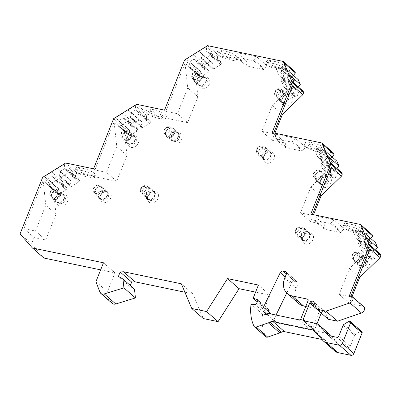 <?xml version="1.0" encoding="UTF-8"?>
<svg xmlns="http://www.w3.org/2000/svg" width="401" height="401" viewBox="0 0 401 401"><rect width="100%" height="100%" fill="white"/><g stroke="black" fill="none" stroke-linecap="round" stroke-linejoin="round"><path stroke-width="0.3" stroke-dasharray="2 1.5" d="M207.593 45.659L219.106 55.734L217.563 56.691L217.317 60.366L217.633 61.107L220.73 61.754L221.282 63.052A1.228 0.972 131.2 0 1 220.655 64.611L213.743 68.927A1.228 0.972 131.2 0 1 212.54 68.922A1.228 0.972 131.2 0 1 212.335 68.631L211.783 67.333L213.157 63.894L212.846 63.152L210.244 61.258L204.956 64.556L204.71 68.225L205.021 68.967L208.124 69.614L208.67 70.912A1.228 0.972 131.2 0 1 208.049 72.476L201.132 76.786A1.228 0.972 131.2 0 1 199.934 76.781A1.228 0.972 131.2 0 1 199.723 76.491L199.177 75.193L200.55 71.759L200.234 71.017L197.638 69.117L196.094 70.08L195.252 72.185L197.934 96.786L187.598 122.631L148.144 114.4L146.606 115.363L146.36 119.032L146.676 119.774L149.773 120.42L150.32 121.719A1.228 0.972 131.2 0 1 149.698 123.282L142.781 127.593A1.228 0.972 131.2 0 1 141.583 127.588A1.228 0.972 131.2 0 1 141.373 127.302L140.826 125.999L142.2 122.566L141.884 121.824L139.287 119.924L133.999 123.222L133.754 126.896L134.064 127.638L137.167 128.285L137.713 129.583A1.228 0.972 131.2 0 1 137.087 131.142L130.175 135.458A1.228 0.972 131.2 0 1 128.972 135.453A1.228 0.972 131.2 0 1 128.766 135.162L128.215 133.864L129.593 130.425L129.277 129.683L126.681 127.789L125.137 128.746L124.295 130.856L126.977 155.458L116.641 181.302L77.187 173.072L75.649 174.034L75.403 177.703L75.714 178.445L78.817 179.092L79.363 180.39A1.228 0.972 131.2 0 1 78.741 181.954L71.824 186.264A1.228 0.972 131.2 0 1 70.626 186.259A1.228 0.972 131.2 0 1 70.416 185.969L69.869 184.671L71.243 181.232L70.927 180.49L68.33 178.595L63.037 181.894L62.792 185.563L63.107 186.305L66.205 186.951L66.756 188.249A1.228 0.972 131.2 0 1 66.13 189.813L59.218 194.124A1.228 0.972 131.2 0 1 58.015 194.124A1.228 0.972 131.2 0 1 57.809 193.833L57.258 192.53L58.631 189.097L58.32 188.355L55.719 186.455L54.18 187.417L53.333 189.538L56.015 214.139L45.684 239.968L35.483 231.046L23.925 228.635L43.133 180.615L45.814 205.217L35.483 231.046M20.05 233.893L31.564 243.963L34.125 237.557L45.684 239.968M31.564 243.963L43.894 258.033M100.646 269.868L114.987 272.86L107.453 291.702L111.353 302.098L99.844 292.028M112.24 303.392A4.912 3.88 131.2 0 1 111.353 302.098M134.48 289.116L129.914 286.494L130.32 285.477M184.886 292.219L192.846 293.878L203.272 318.549M265.853 336.815A2.456 1.94 131.2 0 1 265.457 336.274A49.133 38.822 131.2 0 1 262.58 314.204L266.56 314.635A1.474 1.163 -48.8 0 0 268.179 313.542L269.151 311.111A1.474 1.163 -48.8 0 0 268.926 309.752A1.474 1.163 -48.8 0 0 268.59 309.562L264.655 308.314L269.933 295.121L255.587 292.128M335 351.181A9.825 7.764 131.2 0 1 334.424 350.604L325.963 340.95A4.912 3.88 -48.8 0 0 325.672 340.665A4.912 3.88 -48.8 0 0 324.203 339.943L321.988 339.482M348.589 321.507L360.103 331.577A1.474 1.163 131.2 0 1 361.1 331.366L361.406 331.432A1.474 1.163 131.2 0 1 361.842 331.647M360.103 331.577L355.361 334.534A1.474 1.163 131.2 0 0 354.634 335.401L350.258 346.334L338.75 336.264M331.537 336.193L339.562 345.346A1.474 1.163 -48.8 0 0 339.647 345.436A1.474 1.163 -48.8 0 0 340.088 345.652L348.534 347.411A1.474 1.163 -48.8 0 0 350.258 346.334M315.863 323.366L327.376 333.437A9.825 7.764 131.2 0 1 330.309 334.875M327.376 333.437L315.402 330.94L303.888 320.865M317.001 323.707L314.74 329.366A1.474 1.163 -48.8 0 0 314.96 330.725A1.474 1.163 -48.8 0 0 315.402 330.94M321.236 313.116L316.71 309.066M328.279 319.276L325.291 312.199A2.456 1.94 -48.8 0 0 324.875 311.617A2.456 1.94 -48.8 0 0 321.261 313.051M352.068 296.484L349.336 303.306L362.484 306.048A3.93 3.108 131.2 0 1 363.657 306.625M380.359 254.169L376.76 254.775L375.943 255.282L374.569 258.715L373.146 259.602A1.228 0.972 131.2 0 1 371.943 259.602A1.228 0.972 131.2 0 1 371.737 259.312L369.07 253.001A1.228 0.972 131.2 0 1 369.697 251.437L371.12 250.55L374.218 251.196L375.582 249.988M375.496 242.665L371.897 243.267L371.08 243.773L369.707 247.211L368.283 248.099A1.228 0.972 131.2 0 1 367.08 248.094A1.228 0.972 131.2 0 1 366.875 247.803L364.208 241.497A1.228 0.972 131.2 0 1 364.835 239.933L366.258 239.046L369.356 239.693L370.719 238.485M313.542 214.7L310.71 221.778L324.259 224.605L324.329 228.209L323.973 229.091L341.111 232.665L341.462 231.783L344.183 228.76L372.078 234.58M341.727 172.641L338.128 173.247L337.316 173.753L335.938 177.192L334.514 178.079A1.228 0.972 131.2 0 1 333.316 178.074A1.228 0.972 131.2 0 1 333.106 177.783L330.439 171.473A1.228 0.972 131.2 0 1 331.066 169.914L332.489 169.027L335.587 169.673L336.95 168.465M336.865 161.137L333.266 161.743L332.454 162.25L331.076 165.683L329.652 166.57A1.228 0.972 131.2 0 1 328.454 166.57A1.228 0.972 131.2 0 1 328.244 166.28L325.577 159.969A1.228 0.972 131.2 0 1 326.203 158.405L327.627 157.518L330.725 158.164L332.088 156.956M274.911 133.172L272.078 140.25L285.627 143.077L285.697 146.686L285.342 147.568L302.479 151.142L302.83 150.26L305.552 147.232L333.447 153.052M303.096 91.117L299.497 91.719L298.685 92.225L297.311 95.664L295.888 96.551A1.228 0.972 131.2 0 1 294.685 96.546A1.228 0.972 131.2 0 1 294.479 96.255L291.813 89.949A1.228 0.972 131.2 0 1 292.434 88.385L293.858 87.498L296.961 88.145L298.319 86.937M298.234 79.609L294.635 80.215L293.823 80.721L292.449 84.155L291.026 85.047A1.228 0.972 131.2 0 1 289.823 85.042A1.228 0.972 131.2 0 1 289.617 84.751L286.951 78.441A1.228 0.972 131.2 0 1 287.572 76.882L288.996 75.989L292.098 76.636L293.457 75.433M219.106 55.734L247.001 61.548L247.071 65.157L246.715 66.04L263.853 69.614L264.204 68.736L266.926 65.709L294.82 71.523M292.289 101.393A6.296 4.972 131.2 0 1 285.743 106.08A6.296 4.972 131.2 0 1 281.632 101.052A6.296 4.972 131.2 0 1 282.078 99.263A6.296 4.972 131.2 0 1 287.166 94.726A6.296 4.972 131.2 0 1 292.289 101.393M274.144 158.631A6.296 4.972 131.2 0 1 267.597 163.322A6.296 4.972 131.2 0 1 263.487 158.295A6.296 4.972 131.2 0 1 263.933 156.5A6.296 4.972 131.2 0 1 269.021 151.964A6.296 4.972 131.2 0 1 274.144 158.631M330.92 182.916A6.296 4.972 131.2 0 1 324.374 187.608A6.296 4.972 131.2 0 1 320.264 182.58A6.296 4.972 131.2 0 1 320.71 180.791A6.296 4.972 131.2 0 1 325.797 176.255A6.296 4.972 131.2 0 1 330.92 182.916M313.041 239.497A6.296 4.972 131.2 0 1 306.494 244.189A6.296 4.972 131.2 0 1 302.379 239.156A6.296 4.972 131.2 0 1 302.83 237.367A6.296 4.972 131.2 0 1 307.918 232.831A6.296 4.972 131.2 0 1 313.041 239.497M369.547 264.444A6.296 4.972 131.2 0 1 363 269.136A6.296 4.972 131.2 0 1 358.89 264.109A6.296 4.972 131.2 0 1 359.341 262.314A6.296 4.972 131.2 0 1 364.424 257.778A6.296 4.972 131.2 0 1 369.547 264.444M209.402 84.1A6.296 4.972 131.2 0 1 202.856 88.791A6.296 4.972 131.2 0 1 198.746 83.764A6.296 4.972 131.2 0 1 199.192 81.974A6.296 4.972 131.2 0 1 204.279 77.438A6.296 4.972 131.2 0 1 209.402 84.1M181.693 139.347A6.296 4.972 131.2 0 1 175.147 144.039A6.296 4.972 131.2 0 1 171.037 139.007A6.296 4.972 131.2 0 1 171.483 137.217A6.296 4.972 131.2 0 1 176.57 132.681A6.296 4.972 131.2 0 1 181.693 139.347M138.445 142.771A6.296 4.972 131.2 0 1 131.899 147.463A6.296 4.972 131.2 0 1 127.784 142.43A6.296 4.972 131.2 0 1 128.235 140.641A6.296 4.972 131.2 0 1 133.322 136.104A6.296 4.972 131.2 0 1 138.445 142.771M158.104 198.325A6.296 4.972 131.2 0 1 151.558 203.016A6.296 4.972 131.2 0 1 147.448 197.984A6.296 4.972 131.2 0 1 147.894 196.194A6.296 4.972 131.2 0 1 152.981 191.658A6.296 4.972 131.2 0 1 158.104 198.325M110.736 198.019A6.296 4.972 131.2 0 1 104.19 202.711A6.296 4.972 131.2 0 1 100.075 197.678A6.296 4.972 131.2 0 1 100.526 195.888A6.296 4.972 131.2 0 1 105.613 191.352A6.296 4.972 131.2 0 1 110.736 198.019M67.488 201.442A6.296 4.972 131.2 0 1 60.942 206.134A6.296 4.972 131.2 0 1 56.827 201.101A6.296 4.972 131.2 0 1 57.278 199.312A6.296 4.972 131.2 0 1 62.366 194.776A6.296 4.972 131.2 0 1 67.488 201.442M305.783 306.424L318.93 309.171A1.474 1.163 -48.8 0 1 319.371 309.387A1.474 1.163 -48.8 0 1 319.597 310.745L312.349 328.855L300.84 318.785M264.008 312.123L275.522 322.198A4.912 3.88 131.2 0 0 276.991 322.915L310.625 329.933A1.474 1.163 -48.8 0 0 312.349 328.855M275.522 322.198A4.912 3.88 131.2 0 1 274.946 317.286L271.241 314.048M297.838 284.189A2.456 1.94 -48.8 0 0 297.462 281.923A2.456 1.94 -48.8 0 0 296.725 281.562L294.57 281.111A2.456 1.94 131.2 0 0 291.778 282.715L286.755 293.021M276.033 315.046L274.946 317.286M298.765 303.557A16.707 13.198 131.2 0 1 296.219 288.149L297.818 284.184L286.304 274.114M287.848 94.541A4.792 3.784 131.2 0 1 288.58 98.957A4.792 3.784 131.2 0 1 281.537 101.749A4.792 3.784 131.2 0 1 280.805 97.333A4.792 3.784 131.2 0 1 287.848 94.541L289.136 95.669A4.792 3.784 -48.8 0 1 289.868 100.085A4.792 3.784 131.2 0 1 282.83 102.882A4.792 3.784 131.2 0 1 281.758 99.829A4.792 3.784 131.2 0 1 282.098 98.466A4.792 3.784 -48.8 0 1 285.968 95.012L287.166 94.726M289.136 95.669A4.792 3.784 -48.8 0 0 285.968 95.012M284.259 90.751A5.283 4.175 -48.8 0 1 285.066 95.618A5.283 4.175 131.2 0 1 277.307 98.701A5.283 4.175 131.2 0 1 276.5 93.829A5.283 4.175 -48.8 0 1 284.259 90.751L287.943 93.969A5.283 4.175 131.2 0 1 288.75 98.841A5.283 4.175 131.2 0 1 280.986 101.924A5.283 4.175 131.2 0 1 280.184 97.052A5.283 4.175 131.2 0 1 287.943 93.969C289.116 94.656 289.407 96.31 288.805 98.942C288.54 100.39 287.036 101.664 284.304 102.746L280.986 101.924L277.307 98.701M283.973 95.127A4.421 3.494 -48.8 0 0 283.296 91.052A4.421 3.494 -48.8 0 0 276.8 93.628A4.421 3.494 131.2 0 0 277.477 97.704A4.421 3.494 131.2 0 0 283.973 95.127M269.703 151.779A4.792 3.784 131.2 0 1 270.434 156.195A4.792 3.784 131.2 0 1 263.392 158.991A4.792 3.784 131.2 0 1 262.66 154.575A4.792 3.784 131.2 0 1 269.703 151.779L270.991 152.911A4.792 3.784 -48.8 0 1 271.723 157.327A4.792 3.784 131.2 0 1 264.685 160.119A4.792 3.784 131.2 0 1 263.612 157.067A4.792 3.784 131.2 0 1 263.953 155.703A4.792 3.784 -48.8 0 1 267.823 152.255L269.021 151.964M270.991 152.911A4.792 3.784 -48.8 0 0 267.823 152.255M266.114 147.989A5.283 4.175 -48.8 0 1 266.921 152.861A5.283 4.175 131.2 0 1 259.161 155.939A5.283 4.175 131.2 0 1 258.354 151.072A5.283 4.175 -48.8 0 1 266.114 147.989L269.798 151.212A5.283 4.175 131.2 0 1 270.605 156.079A5.283 4.175 131.2 0 1 262.84 159.162A5.283 4.175 131.2 0 1 262.038 154.295A5.283 4.175 131.2 0 1 269.798 151.212C270.971 151.894 271.261 153.553 270.66 156.179C270.394 157.633 268.891 158.901 266.159 159.989L262.84 159.162L259.161 155.939M265.828 152.365A4.421 3.494 -48.8 0 0 265.151 148.29A4.421 3.494 -48.8 0 0 258.655 150.871A4.421 3.494 131.2 0 0 259.332 154.946A4.421 3.494 131.2 0 0 265.828 152.365M326.474 176.069A4.792 3.784 -48.8 0 0 319.437 178.861A4.792 3.784 131.2 0 0 320.168 183.277A4.792 3.784 131.2 0 0 327.206 180.48A4.792 3.784 -48.8 0 0 326.474 176.069L327.767 177.197A4.792 3.784 -48.8 0 1 328.499 181.613A4.792 3.784 131.2 0 1 321.462 184.41A4.792 3.784 131.2 0 1 320.389 181.357A4.792 3.784 131.2 0 1 320.73 179.994A4.792 3.784 -48.8 0 1 324.599 176.54L325.797 176.255M327.767 177.197A4.792 3.784 -48.8 0 0 324.599 176.54M327.607 180.565A5.283 4.175 131.2 0 1 319.843 183.648A5.283 4.175 131.2 0 1 319.036 178.781A5.283 4.175 -48.8 0 1 326.8 175.698A5.283 4.175 -48.8 0 1 327.607 180.565M322.89 172.275A5.283 4.175 -48.8 0 1 323.697 177.147A5.283 4.175 131.2 0 1 315.933 180.224A5.283 4.175 131.2 0 1 315.131 175.357A5.283 4.175 -48.8 0 1 322.89 172.275L326.8 175.698M322.604 176.651A4.421 3.494 -48.8 0 0 321.928 172.575A4.421 3.494 -48.8 0 0 315.432 175.157A4.421 3.494 131.2 0 0 316.103 179.232A4.421 3.494 131.2 0 0 322.604 176.651M308.595 232.645A4.792 3.784 -48.8 0 0 301.557 235.442A4.792 3.784 131.2 0 0 302.289 239.853A4.792 3.784 131.2 0 0 309.326 237.061A4.792 3.784 -48.8 0 0 308.595 232.645L309.888 233.773A4.792 3.784 -48.8 0 1 310.62 238.189A4.792 3.784 131.2 0 1 303.577 240.986A4.792 3.784 131.2 0 1 302.504 237.933A4.792 3.784 131.2 0 1 302.85 236.57A4.792 3.784 -48.8 0 1 306.72 233.116L307.918 232.831M309.888 233.773A4.792 3.784 -48.8 0 0 306.72 233.116M309.727 237.141A5.283 4.175 131.2 0 1 301.963 240.224A5.283 4.175 131.2 0 1 301.156 235.357A5.283 4.175 -48.8 0 1 308.92 232.274A5.283 4.175 -48.8 0 1 309.727 237.141M305.011 228.856A5.283 4.175 -48.8 0 1 305.818 233.723A5.283 4.175 131.2 0 1 298.053 236.806A5.283 4.175 131.2 0 1 297.246 231.938A5.283 4.175 -48.8 0 1 305.011 228.856L308.92 232.274M304.72 233.232A4.421 3.494 -48.8 0 0 304.048 229.156A4.421 3.494 -48.8 0 0 297.547 231.733A4.421 3.494 131.2 0 0 298.224 235.813A4.421 3.494 131.2 0 0 304.72 233.232M365.105 257.592A4.792 3.784 -48.8 0 0 358.068 260.389A4.792 3.784 131.2 0 0 358.795 264.805A4.792 3.784 131.2 0 0 365.837 262.008A4.792 3.784 -48.8 0 0 365.105 257.592L366.399 258.725A4.792 3.784 -48.8 0 1 367.131 263.141A4.792 3.784 131.2 0 1 360.088 265.933A4.792 3.784 131.2 0 1 359.015 262.881A4.792 3.784 131.2 0 1 359.356 261.517A4.792 3.784 -48.8 0 1 363.231 258.069L364.424 257.778M366.399 258.725A4.792 3.784 -48.8 0 0 363.231 258.069M366.233 262.094A5.283 4.175 131.2 0 1 358.474 265.176A5.283 4.175 131.2 0 1 357.667 260.304A5.283 4.175 -48.8 0 1 365.431 257.226A5.283 4.175 -48.8 0 1 366.233 262.094M361.522 253.803A5.283 4.175 -48.8 0 1 362.324 258.67A5.283 4.175 131.2 0 1 354.564 261.753A5.283 4.175 131.2 0 1 353.757 256.886A5.283 4.175 -48.8 0 1 361.522 253.803L365.431 257.226M361.231 258.179A4.421 3.494 -48.8 0 0 360.554 254.104A4.421 3.494 -48.8 0 0 354.058 256.685A4.421 3.494 131.2 0 0 354.735 260.76A4.421 3.494 131.2 0 0 361.231 258.179M204.956 77.253A4.792 3.784 -48.8 0 0 197.919 80.045A4.792 3.784 131.2 0 0 198.65 84.461A4.792 3.784 131.2 0 0 205.688 81.669A4.792 3.784 -48.8 0 0 204.956 77.253L206.249 78.38A4.792 3.784 -48.8 0 1 206.981 82.796A4.792 3.784 131.2 0 1 199.944 85.593A4.792 3.784 131.2 0 1 198.871 82.541A4.792 3.784 131.2 0 1 199.212 81.177A4.792 3.784 -48.8 0 1 203.081 77.724L204.279 77.438M206.249 78.38A4.792 3.784 -48.8 0 0 203.081 77.724M206.089 81.749A5.283 4.175 131.2 0 1 198.325 84.832A5.283 4.175 131.2 0 1 197.523 79.964A5.283 4.175 -48.8 0 1 205.282 76.882A5.283 4.175 -48.8 0 1 206.089 81.749M201.372 73.463A5.283 4.175 -48.8 0 1 202.179 78.33A5.283 4.175 131.2 0 1 194.415 81.413A5.283 4.175 131.2 0 1 193.613 76.541A5.283 4.175 -48.8 0 1 201.372 73.463L205.282 76.882M201.086 77.839A4.421 3.494 -48.8 0 0 200.41 73.759A4.421 3.494 -48.8 0 0 193.914 76.34A4.421 3.494 131.2 0 0 194.585 80.416A4.421 3.494 131.2 0 0 201.086 77.839M177.247 132.495A4.792 3.784 -48.8 0 0 170.209 135.292A4.792 3.784 131.2 0 0 170.941 139.708A4.792 3.784 131.2 0 0 177.979 136.911A4.792 3.784 -48.8 0 0 177.247 132.495L178.54 133.628A4.792 3.784 -48.8 0 1 179.272 138.044A4.792 3.784 131.2 0 1 172.235 140.836A4.792 3.784 131.2 0 1 171.162 137.784A4.792 3.784 131.2 0 1 171.503 136.42A4.792 3.784 -48.8 0 1 175.372 132.972L176.57 132.681M178.54 133.628A4.792 3.784 -48.8 0 0 175.372 132.972M178.38 136.997A5.283 4.175 131.2 0 1 170.615 140.079A5.283 4.175 131.2 0 1 169.813 135.207A5.283 4.175 -48.8 0 1 177.573 132.124A5.283 4.175 -48.8 0 1 178.38 136.997M173.663 128.706A5.283 4.175 -48.8 0 1 174.47 133.573A5.283 4.175 131.2 0 1 166.706 136.656A5.283 4.175 131.2 0 1 165.904 131.789A5.283 4.175 -48.8 0 1 173.663 128.706L177.573 132.124M173.377 133.082A4.421 3.494 -48.8 0 0 172.701 129.007A4.421 3.494 -48.8 0 0 166.204 131.588A4.421 3.494 131.2 0 0 166.876 135.663A4.421 3.494 131.2 0 0 173.377 133.082M133.999 135.919A4.792 3.784 -48.8 0 0 126.962 138.716A4.792 3.784 131.2 0 0 127.693 143.132A4.792 3.784 131.2 0 0 134.731 140.335A4.792 3.784 -48.8 0 0 133.999 135.919L135.292 137.052A4.792 3.784 -48.8 0 1 136.024 141.468A4.792 3.784 131.2 0 1 128.982 144.26A4.792 3.784 131.2 0 1 127.909 141.207A4.792 3.784 131.2 0 1 128.255 139.844A4.792 3.784 -48.8 0 1 132.124 136.395L133.322 136.104M135.292 137.052A4.792 3.784 -48.8 0 0 132.124 136.395M135.132 140.42A5.283 4.175 131.2 0 1 127.368 143.503A5.283 4.175 131.2 0 1 126.561 138.631A5.283 4.175 -48.8 0 1 134.325 135.548A5.283 4.175 -48.8 0 1 135.132 140.42M130.415 132.13A5.283 4.175 -48.8 0 1 131.222 136.997A5.283 4.175 131.2 0 1 123.458 140.079A5.283 4.175 131.2 0 1 122.651 135.212A5.283 4.175 -48.8 0 1 130.415 132.13L134.325 135.548M130.125 136.505A4.421 3.494 -48.8 0 0 129.453 132.43A4.421 3.494 -48.8 0 0 122.952 135.012A4.421 3.494 131.2 0 0 123.628 139.087A4.421 3.494 131.2 0 0 130.125 136.505M153.658 191.472A4.792 3.784 -48.8 0 0 146.621 194.269A4.792 3.784 131.2 0 0 147.352 198.685A4.792 3.784 131.2 0 0 154.39 195.888A4.792 3.784 -48.8 0 0 153.658 191.472L154.951 192.605A4.792 3.784 -48.8 0 1 155.683 197.021A4.792 3.784 131.2 0 1 148.646 199.813A4.792 3.784 131.2 0 1 147.573 196.761A4.792 3.784 131.2 0 1 147.914 195.397A4.792 3.784 -48.8 0 1 151.784 191.949L152.981 191.658M154.951 192.605A4.792 3.784 -48.8 0 0 151.784 191.949M154.791 195.974A5.283 4.175 131.2 0 1 147.027 199.051A5.283 4.175 131.2 0 1 146.22 194.184A5.283 4.175 -48.8 0 1 153.984 191.102A5.283 4.175 -48.8 0 1 154.791 195.974M150.074 187.683A5.283 4.175 -48.8 0 1 150.881 192.55A5.283 4.175 131.2 0 1 143.117 195.633A5.283 4.175 131.2 0 1 142.315 190.766A5.283 4.175 -48.8 0 1 150.074 187.683L153.984 191.102M149.789 192.059A4.421 3.494 -48.8 0 0 149.112 187.984A4.421 3.494 -48.8 0 0 142.616 190.565A4.421 3.494 131.2 0 0 143.287 194.64A4.421 3.494 131.2 0 0 149.789 192.059M106.29 191.167A4.792 3.784 -48.8 0 0 99.253 193.959A4.792 3.784 131.2 0 0 99.984 198.375A4.792 3.784 131.2 0 0 107.022 195.583A4.792 3.784 -48.8 0 0 106.29 191.167L107.583 192.295A4.792 3.784 -48.8 0 1 108.315 196.711A4.792 3.784 131.2 0 1 101.273 199.508A4.792 3.784 131.2 0 1 100.2 196.455A4.792 3.784 131.2 0 1 100.546 195.092A4.792 3.784 -48.8 0 1 104.415 191.638L105.613 191.352M107.583 192.295A4.792 3.784 -48.8 0 0 104.415 191.638M107.423 195.663A5.283 4.175 131.2 0 1 99.659 198.746A5.283 4.175 131.2 0 1 98.852 193.878A5.283 4.175 -48.8 0 1 106.616 190.796A5.283 4.175 -48.8 0 1 107.423 195.663M102.706 187.377A5.283 4.175 -48.8 0 1 103.513 192.244A5.283 4.175 131.2 0 1 95.749 195.327A5.283 4.175 131.2 0 1 94.942 190.455A5.283 4.175 -48.8 0 1 102.706 187.377L106.616 190.796M102.415 191.753A4.421 3.494 -48.8 0 0 101.744 187.678A4.421 3.494 -48.8 0 0 95.243 190.254A4.421 3.494 131.2 0 0 95.919 194.33A4.421 3.494 131.2 0 0 102.415 191.753M63.042 194.59A4.792 3.784 -48.8 0 0 56.005 197.382A4.792 3.784 131.2 0 0 56.736 201.798A4.792 3.784 131.2 0 0 63.774 199.006A4.792 3.784 -48.8 0 0 63.042 194.59L64.335 195.718A4.792 3.784 -48.8 0 1 65.067 200.134A4.792 3.784 131.2 0 1 58.025 202.931A4.792 3.784 131.2 0 1 56.952 199.878A4.792 3.784 131.2 0 1 57.293 198.515A4.792 3.784 -48.8 0 1 61.168 195.061L62.366 194.776M64.335 195.718A4.792 3.784 -48.8 0 0 61.168 195.061M64.17 199.086A5.283 4.175 131.2 0 1 56.411 202.169A5.283 4.175 131.2 0 1 55.604 197.302A5.283 4.175 -48.8 0 1 63.368 194.219A5.283 4.175 -48.8 0 1 64.17 199.086M59.458 190.801A5.283 4.175 -48.8 0 1 60.265 195.668A5.283 4.175 131.2 0 1 52.501 198.751A5.283 4.175 131.2 0 1 51.694 193.878A5.283 4.175 -48.8 0 1 59.458 190.801L63.368 194.219M59.168 195.177A4.421 3.494 -48.8 0 0 58.496 191.102A4.421 3.494 -48.8 0 0 51.995 193.678A4.421 3.494 131.2 0 0 52.671 197.753A4.421 3.494 131.2 0 0 59.168 195.177M262.58 314.204L251.066 304.133M264.655 308.314L257.302 301.878M269.933 295.121L258.419 285.046M192.846 293.878L181.332 283.808M129.914 286.494L118.4 276.424M95.939 281.632L107.453 291.702M114.987 272.86L103.478 262.79M53.333 189.538L43.133 180.615M42.666 177.347L54.18 187.417M34.125 237.557L23.925 228.635M56.015 214.139L45.814 205.217M63.037 181.894L51.709 171.979L44.391 176.545L55.719 186.455M68.33 178.595L56.997 168.681L64.315 164.119L64.862 168.48L60.391 171.272L56.997 168.681M75.649 174.034L64.315 164.119M77.187 173.072L65.674 162.996M51.709 171.979L52.255 176.345L47.779 179.132L44.391 176.545M62.792 185.563L52.255 176.345L52.566 177.087L55.669 177.733L56.215 179.031A1.228 0.972 131.2 0 1 55.594 180.595L48.676 184.906A1.228 0.972 131.2 0 1 47.478 184.901A1.228 0.972 131.2 0 1 47.268 184.61L46.722 183.312L48.095 179.874L47.779 179.132L58.32 188.355M58.631 189.097L48.095 179.874M57.258 192.53L46.722 183.312M66.205 186.951L55.669 177.733M63.107 186.305L52.566 177.087M70.927 180.49L60.391 171.272L60.701 172.014L59.328 175.453L59.879 176.751A1.228 0.972 131.2 0 0 60.085 177.041L70.626 186.259M75.403 177.703L64.862 168.48L65.178 169.222L68.275 169.869L68.827 171.172A1.228 0.972 131.2 0 1 68.2 172.731L61.288 177.041A1.228 0.972 131.2 0 1 60.085 177.041M71.243 181.232L60.701 172.014M69.869 184.671L59.328 175.453M78.817 179.092L68.275 169.869M75.714 178.445L65.178 169.222M116.641 181.302L106.44 172.38L94.887 169.969L93.568 168.816M83.493 168.495A8.596 2.145 21.8 0 1 91.834 171.663A8.596 2.145 21.8 0 1 95.443 175.162A8.596 2.145 21.8 0 1 91.423 175.438L87.839 174.691A8.596 2.145 21.8 0 1 79.498 171.518A8.596 2.145 21.8 0 1 75.889 168.024A8.596 2.145 21.8 0 1 79.904 167.748L83.493 168.495L82.611 170.706A8.596 2.145 21.8 0 1 90.947 173.874A8.596 2.145 21.8 0 1 94.556 177.367A8.596 2.145 21.8 0 1 90.541 177.643L86.957 176.896A8.596 2.145 21.8 0 1 78.616 173.728A8.596 2.145 21.8 0 1 75.007 170.235A8.596 2.145 21.8 0 1 79.022 169.959L82.611 170.706M126.977 155.458L116.776 146.535L106.44 172.38M124.295 130.856L114.095 121.934L116.776 146.535M94.887 169.969L114.095 121.934M125.137 128.746L113.623 118.676M133.999 123.222L122.666 113.313L115.348 117.874L126.681 127.789M139.287 119.924L127.954 110.014L135.272 105.448L135.819 109.814L131.348 112.601L127.954 110.014M146.606 115.363L135.272 105.448M148.144 114.4L136.631 104.33M122.666 113.313L123.212 117.673L118.741 120.465L115.348 117.874M133.754 126.896L123.212 117.673L123.528 118.415L126.626 119.062L127.177 120.365A1.228 0.972 131.2 0 1 126.551 121.924L119.638 126.235A1.228 0.972 131.2 0 1 118.435 126.235A1.228 0.972 131.2 0 1 118.225 125.944L117.678 124.641L119.052 121.207L118.741 120.465L129.277 129.683M129.593 130.425L119.052 121.207M128.215 133.864L117.678 124.641M137.167 128.285L126.626 119.062M134.064 127.638L123.528 118.415M141.884 121.824L131.348 112.601L131.663 113.343L130.285 116.781L130.836 118.079A1.228 0.972 131.2 0 0 131.042 118.37L141.583 127.588M146.36 119.032L135.819 109.814L136.134 110.556L139.232 111.202L139.784 112.501A1.228 0.972 131.2 0 1 139.157 114.064L132.245 118.375A1.228 0.972 131.2 0 1 131.042 118.37M142.2 122.566L131.663 113.343M140.826 125.999L130.285 116.781M149.773 120.42L139.232 111.202M146.676 119.774L136.134 110.556M187.598 122.631L177.397 113.709L165.844 111.298L164.53 110.15M154.45 109.829A8.596 2.145 21.8 0 1 162.791 112.997A8.596 2.145 21.8 0 1 166.4 116.49A8.596 2.145 21.8 0 1 162.385 116.766L158.796 116.019A8.596 2.145 21.8 0 1 150.455 112.851A8.596 2.145 21.8 0 1 146.846 109.358A8.596 2.145 21.8 0 1 150.866 109.077L154.45 109.829L153.568 112.034A8.596 2.145 21.8 0 1 161.909 115.207A8.596 2.145 21.8 0 1 165.518 118.701A8.596 2.145 21.8 0 1 161.498 118.977L157.914 118.23A8.596 2.145 21.8 0 1 149.573 115.062A8.596 2.145 21.8 0 1 145.964 111.563A8.596 2.145 21.8 0 1 149.979 111.288L153.568 112.034M197.934 96.786L187.738 87.864L177.397 113.709M195.252 72.185L185.056 63.263L187.738 87.864M165.844 111.298L185.056 63.263M196.094 70.08L184.585 60.005M204.956 64.556L193.623 54.641L186.305 59.203L197.638 69.117M210.244 61.258L198.916 51.343L206.234 46.782L206.781 51.143L202.304 53.934L198.916 51.343M217.563 56.691L206.234 46.782M193.623 54.641L194.169 59.007L189.698 61.794L186.305 59.203M204.71 68.225L194.169 59.007L194.485 59.749L197.583 60.396L198.134 61.694A1.228 0.972 131.2 0 1 197.508 63.258L190.595 67.569A1.228 0.972 131.2 0 1 189.392 67.563A1.228 0.972 131.2 0 1 189.187 67.273L188.635 65.975L190.009 62.536L189.698 61.794L200.234 71.017M200.55 71.759L190.009 62.536M199.177 75.193L188.635 65.975M208.124 69.614L197.583 60.396M205.021 68.967L194.485 59.749M212.846 63.152L202.304 53.934L202.62 54.676L201.247 58.11L201.793 59.413A1.228 0.972 131.2 0 0 202.004 59.699L212.54 68.922M217.317 60.366L206.781 51.143L207.091 51.884L210.194 52.531L210.741 53.829A1.228 0.972 131.2 0 1 210.119 55.393L203.202 59.704A1.228 0.972 131.2 0 1 202.004 59.699M213.157 63.894L202.62 54.676M211.783 67.333L201.247 58.11M220.73 61.754L210.194 52.531M217.633 61.107L207.091 51.884M266.926 65.709L256.725 56.787L236.801 52.626L247.001 61.548M274.424 61.383A8.596 2.145 21.8 0 1 282.765 64.551A8.596 2.145 21.8 0 1 286.374 68.045A8.596 2.145 21.8 0 1 282.354 68.32L278.77 67.574A8.596 2.145 21.8 0 1 270.429 64.406A8.596 2.145 21.8 0 1 266.82 60.912A8.596 2.145 21.8 0 1 270.835 60.631L274.424 61.383L273.542 63.589A8.596 2.145 21.8 0 1 281.878 66.761A8.596 2.145 21.8 0 1 285.492 70.255A8.596 2.145 21.8 0 1 281.472 70.531L277.888 69.784A8.596 2.145 21.8 0 1 269.547 66.616A8.596 2.145 21.8 0 1 265.938 63.117A8.596 2.145 21.8 0 1 269.953 62.842L273.542 63.589M225.407 51.158A8.596 2.145 21.8 0 1 233.748 54.325A8.596 2.145 21.8 0 1 237.357 57.819A8.596 2.145 21.8 0 1 233.342 58.1L229.753 57.348A8.596 2.145 21.8 0 1 221.417 54.18A8.596 2.145 21.8 0 1 217.803 50.686A8.596 2.145 21.8 0 1 221.823 50.411L225.407 51.158L224.525 53.368A8.596 2.145 21.8 0 1 232.866 56.536A8.596 2.145 21.8 0 1 236.475 60.03A8.596 2.145 21.8 0 1 232.46 60.305L228.871 59.559A8.596 2.145 21.8 0 1 220.53 56.391A8.596 2.145 21.8 0 1 216.921 52.897A8.596 2.145 21.8 0 1 220.936 52.621L224.525 53.368M256.725 56.787L254.003 59.814L253.653 60.691L236.515 57.117L236.871 56.23L236.801 52.626M247.071 65.157L236.871 56.23M246.715 66.04L236.515 57.117M263.853 69.614L253.653 60.691M264.204 68.736L254.003 59.814M286.905 69.699L284.098 70.992L282.374 66.912L284.083 63.017M294.635 80.215L284.098 70.992L283.286 71.503L281.908 74.937L280.484 75.824A1.228 0.972 131.2 0 1 279.286 75.819A1.228 0.972 131.2 0 1 279.076 75.533L276.409 69.223A1.228 0.972 131.2 0 1 277.036 67.659L278.459 66.772L281.557 67.418L282.374 66.912L292.91 76.13M292.098 76.636L281.557 67.418M288.996 75.989L278.459 66.772M292.449 84.155L281.908 74.937M293.823 80.721L283.286 71.503M297.773 87.639L287.236 78.416L288.946 74.526M291.768 81.203L288.961 82.501L287.236 78.416L286.419 78.922L283.322 78.275L281.898 79.167A1.228 0.972 131.2 0 0 281.271 80.726L283.938 87.037A1.228 0.972 131.2 0 0 284.149 87.328L294.685 96.546M299.497 91.719L288.961 82.501L288.149 83.007L286.77 86.441L285.347 87.333A1.228 0.972 131.2 0 1 284.149 87.328M296.961 88.145L286.419 78.922M293.858 87.498L283.322 78.275M297.311 95.664L286.77 86.441M298.685 92.225L288.149 83.007M272.124 132.591L273.437 133.739L273.763 132.931M281.487 113.613L272.214 105.498L292.645 85.719M272.214 105.498L261.883 131.327L273.437 133.739M272.078 140.25L261.883 131.327M305.552 147.232L295.357 138.31L275.432 134.155L285.627 143.077M313.056 142.911A8.596 2.145 21.8 0 1 321.391 146.079A8.596 2.145 21.8 0 1 325 149.573A8.596 2.145 21.8 0 1 320.985 149.849L317.397 149.102A8.596 2.145 21.8 0 1 309.061 145.934A8.596 2.145 21.8 0 1 305.452 142.44A8.596 2.145 21.8 0 1 309.467 142.16L313.056 142.911L312.168 145.117A8.596 2.145 21.8 0 1 320.509 148.285A8.596 2.145 21.8 0 1 324.118 151.779A8.596 2.145 21.8 0 1 320.103 152.059L316.514 151.307A8.596 2.145 21.8 0 1 308.174 148.139A8.596 2.145 21.8 0 1 304.565 144.646A8.596 2.145 21.8 0 1 308.585 144.37L312.168 145.117M295.357 138.31L292.635 141.337L292.279 142.22L275.146 138.646L275.497 137.764L275.432 134.155M285.697 146.686L275.497 137.764M285.342 147.568L275.146 138.646M302.479 151.142L292.279 142.22M302.83 150.26L292.635 141.337M325.532 151.222L322.725 152.52L321 148.44L322.71 144.545M333.266 161.743L322.725 152.52L321.913 153.027L320.539 156.465L319.116 157.352A1.228 0.972 131.2 0 1 317.913 157.347A1.228 0.972 131.2 0 1 317.707 157.057L315.041 150.746A1.228 0.972 131.2 0 1 315.667 149.187L317.091 148.3L320.188 148.946L321 148.44L331.542 157.658M330.725 158.164L320.188 148.946M327.627 157.518L317.091 148.3M331.076 165.683L320.539 156.465M332.454 162.25L321.913 153.027M336.404 169.162L325.863 159.944L327.572 156.049M330.394 162.731L327.587 164.029L325.863 159.944L325.051 160.45L321.953 159.804L320.529 160.691A1.228 0.972 131.2 0 0 319.903 162.255L322.569 168.565A1.228 0.972 131.2 0 0 322.775 168.856L333.316 178.074M338.128 173.247L327.587 164.029L326.775 164.535L325.401 167.969L323.978 168.856A1.228 0.972 131.2 0 1 322.775 168.856M335.587 169.673L325.051 160.45M332.489 169.027L321.953 159.804M335.938 177.192L325.401 167.969M337.316 173.753L326.775 164.535M310.75 214.119L312.068 215.267L312.389 214.46M312.068 215.267L300.509 212.856L310.84 187.026L331.271 167.247M320.118 195.142L310.84 187.026M310.71 221.778L300.509 212.856M344.183 228.76L333.983 219.838L314.063 215.683L324.259 224.605M351.682 224.435A8.596 2.145 21.8 0 1 360.023 227.603A8.596 2.145 21.8 0 1 363.632 231.101A8.596 2.145 21.8 0 1 359.617 231.377L356.028 230.63A8.596 2.145 21.8 0 1 347.687 227.457A8.596 2.145 21.8 0 1 344.078 223.964A8.596 2.145 21.8 0 1 348.098 223.688L351.682 224.435L350.8 226.645A8.596 2.145 21.8 0 1 359.141 229.813A8.596 2.145 21.8 0 1 362.75 233.307A8.596 2.145 21.8 0 1 358.73 233.582L355.146 232.836A8.596 2.145 21.8 0 1 346.805 229.668A8.596 2.145 21.8 0 1 343.196 226.174A8.596 2.145 21.8 0 1 347.211 225.898L350.8 226.645M333.983 219.838L331.266 222.861L330.91 223.743L313.777 220.169L314.128 219.287L314.063 215.683M324.329 228.209L314.128 219.287M323.973 229.091L313.777 220.169M341.111 232.665L330.91 223.743M341.462 231.783L331.266 222.861M364.163 232.75L361.356 234.049L359.632 229.963L361.341 226.074M371.897 243.267L361.356 234.049L360.544 234.555L359.171 237.993L357.747 238.881A1.228 0.972 131.2 0 1 356.544 238.876A1.228 0.972 131.2 0 1 356.339 238.585L353.672 232.274A1.228 0.972 131.2 0 1 354.294 230.715L355.717 229.828L358.82 230.475L359.632 229.963L370.168 239.186M369.356 239.693L358.82 230.475M366.258 239.046L355.717 229.828M369.707 247.211L359.171 237.993M371.08 243.773L360.544 234.555M375.03 250.69L364.494 241.472L366.203 237.577M369.025 244.254L366.218 245.552L364.494 241.472L363.682 241.978L360.579 241.332L359.156 242.219A1.228 0.972 131.2 0 0 358.534 243.783L361.196 250.089A1.228 0.972 131.2 0 0 361.406 250.379L371.943 259.602M376.76 254.775L366.218 245.552L365.406 246.059L364.033 249.497L362.609 250.384A1.228 0.972 131.2 0 1 361.406 250.379M374.218 251.196L363.682 241.978M371.12 250.55L360.579 241.332M374.569 258.715L364.033 249.497M375.943 255.282L365.406 246.059M349.381 295.642L350.695 296.795L351.02 295.988M350.695 296.795L339.141 294.384L349.477 268.54L369.917 248.74M358.75 276.655L349.477 268.54M349.336 303.306L339.141 294.384M277.477 97.704L275.662 96.12C274.61 95.513 274.324 94.055 274.815 91.744C276.62 88.671 278.845 87.914 281.487 89.463A4.421 3.494 -48.8 0 1 282.159 93.538A4.421 3.494 131.2 0 1 275.662 96.12A4.421 3.494 131.2 0 1 274.986 92.045A4.421 3.494 -48.8 0 1 281.487 89.463L283.296 91.052M280.284 92.696A2.947 2.331 -48.8 0 0 278.956 89.548A2.947 2.331 -48.8 0 0 275.502 91.699A2.947 2.331 131.2 0 0 276.835 94.847A2.947 2.331 131.2 0 0 280.284 92.696M259.332 154.946L257.517 153.362C256.465 152.751 256.179 151.297 256.67 148.987C258.475 145.914 260.7 145.152 263.342 146.706A4.421 3.494 -48.8 0 1 264.013 150.781A4.421 3.494 131.2 0 1 257.517 153.362A4.421 3.494 131.2 0 1 256.84 149.282A4.421 3.494 -48.8 0 1 263.342 146.706L265.151 148.29M262.139 149.934A2.947 2.331 -48.8 0 0 260.81 146.786A2.947 2.331 -48.8 0 0 257.357 148.936A2.947 2.331 131.2 0 0 258.69 152.089A2.947 2.331 131.2 0 0 262.139 149.934M316.103 179.232L314.289 177.648C313.236 177.041 312.955 175.583 313.442 173.272C315.251 170.199 317.472 169.438 320.113 170.991A4.421 3.494 -48.8 0 1 320.79 175.067A4.421 3.494 131.2 0 1 314.289 177.648A4.421 3.494 131.2 0 1 313.617 173.573A4.421 3.494 -48.8 0 1 320.113 170.991L321.928 172.575M318.915 174.224A2.947 2.331 -48.8 0 0 317.582 171.072A2.947 2.331 -48.8 0 0 314.133 173.227A2.947 2.331 131.2 0 0 315.462 176.375A2.947 2.331 131.2 0 0 318.915 174.224M298.224 235.813L296.409 234.224C295.357 233.618 295.076 232.159 295.562 229.848C297.367 226.776 299.592 226.019 302.234 227.567A4.421 3.494 -48.8 0 1 302.91 231.643A4.421 3.494 131.2 0 1 296.409 234.224A4.421 3.494 131.2 0 1 295.738 230.149A4.421 3.494 -48.8 0 1 302.234 227.567L304.048 229.156M301.036 230.801A2.947 2.331 -48.8 0 0 299.702 227.653A2.947 2.331 -48.8 0 0 296.249 229.803A2.947 2.331 131.2 0 0 297.582 232.951A2.947 2.331 131.2 0 0 301.036 230.801M354.735 260.76L352.92 259.171C351.867 258.565 351.587 257.106 352.073 254.8C353.877 251.728 356.103 250.966 358.745 252.52A4.421 3.494 -48.8 0 1 359.416 256.595A4.421 3.494 131.2 0 1 352.92 259.171A4.421 3.494 131.2 0 1 352.243 255.096A4.421 3.494 -48.8 0 1 358.745 252.52L360.554 254.104M357.542 255.748A2.947 2.331 -48.8 0 0 356.213 252.6A2.947 2.331 -48.8 0 0 352.76 254.75A2.947 2.331 131.2 0 0 354.093 257.903A2.947 2.331 131.2 0 0 357.542 255.748M194.585 80.416L192.776 78.832C191.723 78.225 191.437 76.766 191.924 74.456C193.733 71.383 195.954 70.621 198.595 72.175A4.421 3.494 -48.8 0 1 199.272 76.25A4.421 3.494 131.2 0 1 192.776 78.832A4.421 3.494 131.2 0 1 192.099 74.756A4.421 3.494 -48.8 0 1 198.595 72.175L200.41 73.759M197.397 75.408A2.947 2.331 -48.8 0 0 196.064 72.255A2.947 2.331 -48.8 0 0 192.615 74.411A2.947 2.331 131.2 0 0 193.944 77.558A2.947 2.331 131.2 0 0 197.397 75.408M166.876 135.663L165.067 134.074C164.014 133.468 163.728 132.009 164.215 129.703C166.024 126.631 168.245 125.869 170.886 127.423A4.421 3.494 -48.8 0 1 171.563 131.498A4.421 3.494 131.2 0 1 165.067 134.074A4.421 3.494 131.2 0 1 164.39 129.999A4.421 3.494 -48.8 0 1 170.886 127.423L172.701 129.007M169.688 130.651A2.947 2.331 -48.8 0 0 168.355 127.503A2.947 2.331 -48.8 0 0 164.906 129.653A2.947 2.331 131.2 0 0 166.235 132.806A2.947 2.331 131.2 0 0 169.688 130.651M123.628 139.087L121.814 137.498C120.761 136.891 120.48 135.433 120.967 133.127C122.771 130.054 124.997 129.292 127.638 130.846A4.421 3.494 -48.8 0 1 128.315 134.921A4.421 3.494 131.2 0 1 121.814 137.498A4.421 3.494 131.2 0 1 121.142 133.423A4.421 3.494 -48.8 0 1 127.638 130.846L129.453 132.43M126.44 134.074A2.947 2.331 -48.8 0 0 125.107 130.926A2.947 2.331 -48.8 0 0 121.658 133.077A2.947 2.331 131.2 0 0 122.987 136.23A2.947 2.331 131.2 0 0 126.44 134.074M143.287 194.64L141.473 193.051C140.425 192.445 140.139 190.986 140.626 188.681C142.435 185.608 144.656 184.846 147.297 186.395A4.421 3.494 -48.8 0 1 147.974 190.475A4.421 3.494 131.2 0 1 141.473 193.051A4.421 3.494 131.2 0 1 140.801 188.976A4.421 3.494 -48.8 0 1 147.297 186.395L149.112 187.984M146.099 189.628A2.947 2.331 -48.8 0 0 144.766 186.48A2.947 2.331 -48.8 0 0 141.317 188.63A2.947 2.331 131.2 0 0 142.646 191.783A2.947 2.331 131.2 0 0 146.099 189.628M95.919 194.33L94.105 192.746C93.052 192.139 92.771 190.681 93.258 188.37C95.062 185.297 97.288 184.54 99.929 186.089A4.421 3.494 -48.8 0 1 100.606 190.164A4.421 3.494 131.2 0 1 94.105 192.746A4.421 3.494 131.2 0 1 93.433 188.67A4.421 3.494 -48.8 0 1 99.929 186.089L101.744 187.678M98.731 189.322A2.947 2.331 -48.8 0 0 97.398 186.174A2.947 2.331 -48.8 0 0 93.949 188.325A2.947 2.331 131.2 0 0 95.278 191.472A2.947 2.331 131.2 0 0 98.731 189.322M52.671 197.753L50.857 196.169C49.804 195.563 49.523 194.104 50.01 191.793C51.814 188.721 54.04 187.964 56.681 189.513A4.421 3.494 -48.8 0 1 57.358 193.588A4.421 3.494 131.2 0 1 50.857 196.169A4.421 3.494 131.2 0 1 50.185 192.094A4.421 3.494 -48.8 0 1 56.681 189.513L58.496 191.102M55.478 192.746A2.947 2.331 -48.8 0 0 54.15 189.598A2.947 2.331 -48.8 0 0 50.696 191.748A2.947 2.331 131.2 0 0 52.03 194.896A2.947 2.331 131.2 0 0 55.478 192.746M319.597 310.745L308.083 300.67M318.93 309.171L308.128 299.722M296.219 288.149L284.705 278.078M296.725 281.562L286.404 272.53M266.56 314.635L255.046 304.56M268.179 313.542L256.665 303.467M269.151 311.111L257.637 301.036M268.59 309.562L257.648 299.988M57.809 193.833L47.268 184.61M59.218 194.124L48.676 184.906M66.13 189.813L55.594 180.595M66.756 188.249L56.215 179.031M70.416 185.969L59.879 176.751M71.824 186.264L61.288 177.041M78.741 181.954L68.2 172.731M79.363 180.39L68.827 171.172M128.766 135.162L118.225 125.944M130.175 135.458L119.638 126.235M137.087 131.142L126.551 121.924M137.713 129.583L127.177 120.365M141.373 127.302L130.836 118.079M142.781 127.593L132.245 118.375M149.698 123.282L139.157 114.064M150.32 121.719L139.784 112.501M199.723 76.491L189.187 67.273M201.132 76.786L190.595 67.569M208.049 72.476L197.508 63.258M208.67 70.912L198.134 61.694M212.335 68.631L201.793 59.413M213.743 68.927L203.202 59.704M220.655 64.611L210.119 55.393M221.282 63.052L210.741 53.829M282.354 68.32L281.472 70.531M270.835 60.631L269.953 62.842M278.77 67.574L277.888 69.784M233.342 58.1L232.46 60.305M221.823 50.411L220.936 52.621M229.753 57.348L228.871 59.559M287.572 76.882L277.036 67.659M286.951 78.441L276.409 69.223M289.617 84.751L279.076 75.533M291.026 85.047L280.484 75.824M292.434 88.385L281.898 79.167M291.813 89.949L281.271 80.726M294.479 96.255L283.938 87.037M295.888 96.551L285.347 87.333M320.985 149.849L320.103 152.059M309.467 142.16L308.585 144.37M317.397 149.102L316.514 151.307M326.203 158.405L315.667 149.187M325.577 159.969L315.041 150.746M328.244 166.28L317.707 157.057M329.652 166.57L319.116 157.352M331.066 169.914L320.529 160.691M330.439 171.473L319.903 162.255M333.106 177.783L322.569 168.565M334.514 178.079L323.978 168.856M359.617 231.377L358.73 233.582M348.098 223.688L347.211 225.898M356.028 230.63L355.146 232.836M364.835 239.933L354.294 230.715M364.208 241.497L353.672 232.274M366.875 247.803L356.339 238.585M368.283 248.099L357.747 238.881M369.697 251.437L359.156 242.219M369.07 253.001L358.534 243.783M371.737 259.312L361.196 250.089M373.146 259.602L362.609 250.384M350.97 295.973L362.484 306.048M325.291 312.199L313.777 302.128M314.74 329.366L305.382 321.176M339.562 345.346L328.234 335.437M340.088 345.652L328.574 335.577M348.534 347.411L337.02 337.341M343.121 325.326L354.634 335.401M343.847 324.464L355.361 334.534M349.587 321.296L361.1 331.366M361.406 331.432L349.893 321.356M322.91 340.534L334.424 350.604M325.963 340.95L314.449 330.88M324.203 339.943L316.439 333.146M265.457 336.274L253.943 326.203M162.385 116.766L161.498 118.977M150.866 109.077L149.979 111.288M158.796 116.019L157.914 118.23M91.423 175.438L90.541 177.643M79.904 167.748L79.022 169.959M87.839 174.691L86.957 176.896M310.625 329.933L299.111 319.858M276.991 322.915L265.477 312.845M291.778 282.715L285.166 276.931M294.57 281.111L286.384 273.953M281.758 99.829L281.632 101.052M281.537 101.749L282.83 102.882M263.612 157.067L263.487 158.295M263.392 158.991L264.685 160.119M320.389 181.357L320.264 182.58M320.168 183.277L321.462 184.41M315.933 180.224L319.843 183.648M302.504 237.933L302.379 239.156M302.289 239.853L303.577 240.986M298.053 236.806L301.963 240.224M359.015 262.881L358.89 264.109M358.795 264.805L360.088 265.933M354.564 261.753L358.474 265.176M198.871 82.541L198.746 83.764M198.65 84.461L199.944 85.593M194.415 81.413L198.325 84.832M171.162 137.784L171.037 139.007M170.941 139.708L172.235 140.836M166.706 136.656L170.615 140.079M127.909 141.207L127.784 142.43M127.693 143.132L128.982 144.26M123.458 140.079L127.368 143.503M147.573 196.761L147.448 197.984M147.352 198.685L148.646 199.813M143.117 195.633L147.027 199.051M100.2 196.455L100.075 197.678M99.984 198.375L101.273 199.508M95.749 195.327L99.659 198.746M56.952 199.878L56.827 201.101M56.736 201.798L58.025 202.931M52.501 198.751L56.411 202.169M319.371 309.387L307.858 299.311M285.948 271.853L297.462 281.923M268.926 309.752L257.412 299.677M47.478 184.901L58.015 194.124M118.435 126.235L128.972 135.453M189.392 67.563L199.934 76.781M285.492 70.255L286.374 68.045M265.938 63.117L266.82 60.912M236.475 60.03L237.357 57.819M216.921 52.897L217.803 50.686M279.286 75.819L289.823 85.042M324.118 151.779L325 149.573M304.565 144.646L305.452 142.44M317.913 157.347L328.454 166.57M362.75 233.307L363.632 231.101M343.196 226.174L344.078 223.964M356.544 238.876L367.08 248.094M324.875 311.617L313.361 301.547M314.96 330.725L303.452 320.65M339.647 345.436L328.133 335.361M325.672 340.665L314.158 330.589M165.518 118.701L166.4 116.49M145.964 111.563L146.846 109.358M94.556 177.367L95.443 175.162M75.007 170.235L75.889 168.024"/><path stroke-width="0.6" d="M350.334 321.572L361.842 331.647A1.474 1.163 131.2 0 1 362.068 333.005L350.554 322.93A1.474 1.163 -48.8 0 0 350.334 321.572A1.474 1.163 -48.8 0 0 349.893 321.356L349.587 321.296A1.474 1.163 -48.8 0 0 348.589 321.507L343.847 324.464A1.474 1.163 -48.8 0 0 343.121 325.326L338.75 336.264A1.474 1.163 131.2 0 1 337.02 337.341L328.574 335.577A1.474 1.163 131.2 0 1 328.133 335.361A1.474 1.163 131.2 0 1 328.048 335.276L319.371 325.381A9.825 7.764 -48.8 0 0 318.8 324.805A9.825 7.764 -48.8 0 0 315.863 323.366L303.888 320.865A1.474 1.163 131.2 0 1 303.452 320.65A1.474 1.163 131.2 0 1 303.226 319.291L309.747 302.981A2.456 1.94 131.2 0 1 313.361 301.547A2.456 1.94 131.2 0 1 313.777 302.128L316.765 309.206L326.003 311.131L349.928 302.91A3.93 3.108 131.2 0 0 352.815 299.988A3.93 3.108 131.2 0 0 352.143 296.55A3.93 3.108 131.2 0 0 350.97 295.973L349.381 295.642L369.436 245.502L360.564 224.505L310.75 214.119L330.805 163.974L321.938 142.982L272.124 132.591L292.179 82.451L283.307 61.453L207.593 45.659L184.585 60.005L164.53 110.15L136.631 104.33L113.623 118.676L93.568 168.816L65.674 162.996L42.666 177.347L20.05 233.893L32.386 247.958L43.894 258.033L100.646 269.868M115.784 303.988L104.27 293.913L123.929 287.868L122.967 279.041L134.48 289.116L135.438 297.938L115.784 303.988A4.912 3.88 131.2 0 1 112.24 303.392L100.726 293.321A4.912 3.88 131.2 0 1 99.844 292.028L95.939 281.632L103.478 262.79L32.386 247.958M130.32 285.477L131.683 282.078L135.007 281.813L184.886 292.219M122.967 279.041L118.4 276.424L120.17 272.003L123.498 271.743L181.332 283.808L191.758 308.474L203.272 318.549L218.089 321.642L239.051 288.68L227.537 278.605L258.419 285.046L253.141 298.239L257.076 299.492A1.474 1.163 131.2 0 1 257.412 299.677A1.474 1.163 131.2 0 1 257.637 301.036L256.665 303.467A1.474 1.163 131.2 0 1 255.046 304.56L251.066 304.133A49.133 38.822 131.2 0 0 253.943 326.203A2.456 1.94 131.2 0 0 254.339 326.74L265.853 336.815A2.456 1.94 131.2 0 0 267.703 337.086L279.863 332.905L268.349 322.835A9.825 7.764 131.2 0 0 269.963 322.123A4.912 3.88 131.2 0 1 272.996 321.592L312.69 329.873A4.912 3.88 131.2 0 1 314.158 330.589A4.912 3.88 131.2 0 1 314.449 330.88L322.91 340.534A9.825 7.764 -48.8 0 0 323.487 341.106A9.825 7.764 -48.8 0 0 326.424 342.549L337.938 352.619A9.825 7.764 131.2 0 1 335 351.181L323.487 341.106M255.587 292.128L239.051 288.68M321.988 339.482L284.51 331.662A4.912 3.88 -48.8 0 0 281.472 332.198A9.825 7.764 131.2 0 1 279.863 332.905M362.068 333.005L353.852 353.547A2.456 1.94 131.2 0 1 350.975 355.341L337.938 352.619M331.537 336.193L330.885 335.452A9.825 7.764 131.2 0 0 330.309 334.875L318.8 324.805M317.001 323.707L321.236 313.116M316.765 309.206L328.279 319.276L337.517 321.206L361.441 312.98M352.143 296.55L363.657 306.625A3.93 3.108 131.2 0 1 364.329 310.063A3.93 3.108 131.2 0 1 361.436 312.975L349.928 302.9M352.068 296.484L359.677 277.462L380.113 257.663L380.95 255.577L380.359 254.169L369.025 244.254L366.203 237.577L377.531 247.492L375.496 242.665L364.163 232.75L361.341 226.074L372.669 235.983L372.078 234.58L360.564 224.505M375.582 249.988L377.531 247.492M370.719 238.485L372.669 235.983M313.542 214.7L321.041 195.949L341.472 176.169L342.319 174.049L341.727 172.641L330.394 162.731L327.572 156.049L338.905 165.964L336.865 161.137L325.532 151.222L322.71 144.545L334.043 154.46L333.447 153.052L321.938 142.982M336.95 168.465L338.905 165.964M332.088 156.956L334.043 154.46M274.911 133.172L282.409 114.42L302.845 94.641L303.692 92.521L303.096 91.117L291.768 81.203L288.946 74.526L300.274 84.436L298.234 79.609L286.905 69.699L284.083 63.017L295.412 72.932L294.82 71.523L283.307 61.453M298.319 86.937L300.274 84.436M293.457 75.433L295.412 72.932M286.755 293.021L276.033 315.046M303.587 305.968A16.707 13.198 131.2 0 1 298.765 303.557L287.251 293.482A16.707 13.198 131.2 0 1 284.705 278.078L286.304 274.114A2.456 1.94 -48.8 0 0 285.948 271.853A2.456 1.94 -48.8 0 0 285.216 271.492L283.056 271.041A2.456 1.94 131.2 0 0 280.264 272.645L263.432 307.211A4.912 3.88 131.2 0 0 264.008 312.123A4.912 3.88 131.2 0 0 265.477 312.845L299.111 319.858A1.474 1.163 131.2 0 0 300.84 318.785L308.083 300.67A1.474 1.163 131.2 0 0 307.858 299.311A1.474 1.163 131.2 0 0 307.417 299.096L292.073 295.898L303.587 305.968L305.783 306.424M292.073 295.898A16.707 13.198 131.2 0 1 287.251 293.482M191.758 308.474L206.58 311.567L227.537 278.605M104.27 293.913A4.912 3.88 131.2 0 1 100.726 293.321M350.554 322.93L342.339 343.477A2.456 1.94 -48.8 0 1 339.462 345.266L326.424 342.549M267.703 337.086L256.189 327.01L268.349 322.835M256.189 327.01A2.456 1.94 131.2 0 1 254.339 326.74M257.302 301.878L253.141 298.239M218.089 321.642L206.58 311.567M135.007 281.813L123.498 271.743M131.683 282.078L120.17 272.003M135.438 297.938L123.929 287.868M303.692 92.521L292.179 82.451M273.763 132.931L292.645 85.719L302.845 94.641M282.409 114.42L281.487 113.613M342.319 174.049L330.805 163.974M312.389 214.46L331.271 167.247L341.472 176.169M321.041 195.949L320.118 195.142M380.95 255.577L369.436 245.502M351.02 295.988L369.917 248.74L380.113 257.663M359.677 277.462L358.75 276.655M337.517 321.206L326.003 311.131M308.128 299.722L307.417 299.096M286.404 272.53L285.216 271.492M257.648 299.988L257.076 299.492M316.71 309.066L309.747 302.981M305.382 321.176L303.226 319.291M319.371 325.381L330.885 335.452M353.852 353.547L342.339 343.477M350.975 355.341L339.462 345.266M316.439 333.146L312.69 329.873M272.996 321.592L284.51 331.662M269.963 322.123L281.472 332.198M271.241 314.048L263.432 307.211M285.166 276.931L280.264 272.645M286.384 273.953L283.056 271.041"/></g></svg>
